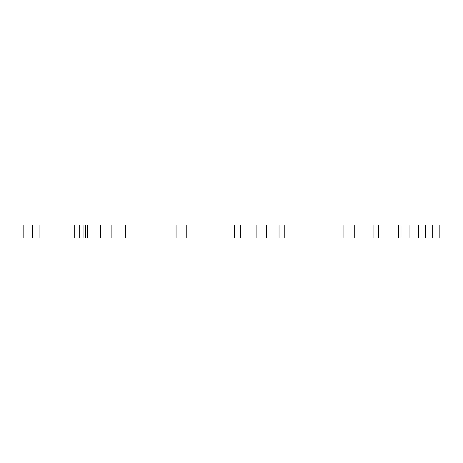 <?xml version="1.0" encoding="UTF-8"?>
<svg xmlns="http://www.w3.org/2000/svg" width="463" height="463" viewBox="0 0 463 463"><rect width="100%" height="100%" fill="white"/><g stroke="black" fill="none" stroke-linecap="round" stroke-linejoin="round"><path stroke-width="0.69" d="M92.264 237.97L240.355 237.97L240.355 225.03L92.264 225.03M31.791 237.97L100.726 237.97L100.726 225.03L100.726 237.97L111.132 237.97L111.132 225.03L111.132 237.97L125.346 237.97L125.346 225.03L125.346 237.97L176.073 237.97L176.073 225.03L176.073 237.97L186.236 237.97L186.236 225.03L186.236 237.97L234.307 237.97L234.307 225.03L234.307 237.97L373.195 237.97M373.195 225.03L354.733 225.03L354.733 237.97L435.498 237.97M410.82 225.03L409.952 225.03L409.952 237.97L410.82 237.97M435.498 225.03L266.341 225.03L266.341 237.97L240.355 237.97L240.355 225.03L256.108 225.03L256.108 237.97L256.108 225.03L31.791 225.03M279.044 237.97L266.341 237.97L266.341 225.03L256.108 225.03L279.044 225.03L279.044 237.97L284.791 237.97L284.791 225.03L284.791 237.97L343.071 237.97L343.071 225.03L343.071 237.97L354.733 237.97L354.733 225.03L279.027 225.03M378.659 225.03L378.659 237.97L378.659 225.03L373.925 225.03L373.925 237.97L398.383 237.97L398.383 225.03L398.383 237.97L401.004 237.97L401.004 225.03L401.004 237.97L409.952 237.97L409.952 225.03L378.659 225.03M425.428 225.03L425.428 237.97L425.428 225.03L418.471 225.03L418.471 237.97L432.257 237.97L432.257 225.03L432.257 237.97L439.85 237.97L439.85 225.03L425.428 225.03M32.445 225.03L32.445 237.97L32.445 225.03L23.15 225.03L23.15 237.97L39.095 237.97L39.095 225.03L39.095 237.97L74.705 237.97L74.705 225.03L74.705 237.97L79.7 237.97L79.7 225.03L79.7 237.97L83.051 237.97L83.051 225.03L83.051 237.97L85.476 237.97L85.476 225.03L85.476 237.97L85.765 225.03L85.765 237.97L87.53 237.97L87.53 225.03L32.445 225.03"/></g></svg>
